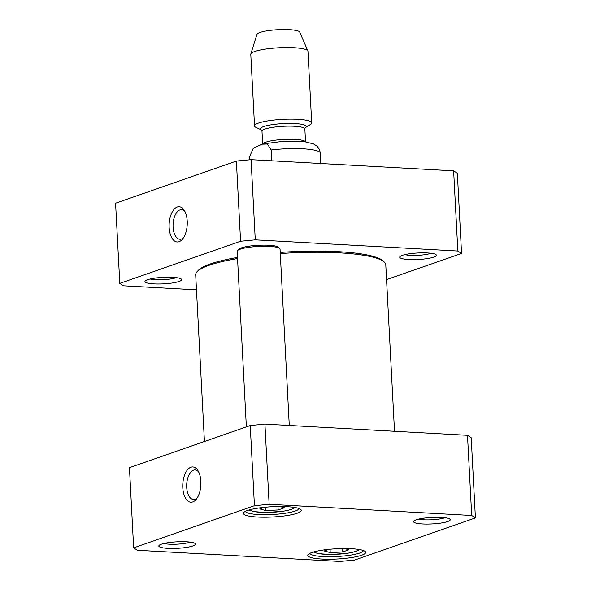 <?xml version="1.0" encoding="UTF-8"?>
<svg xmlns="http://www.w3.org/2000/svg" width="591" height="591" viewBox="0 0 591 591"><rect width="100%" height="100%" fill="white"/><g stroke="black" fill="none" stroke-linecap="round" stroke-linejoin="round"><path stroke-width="0.89" d="M237.486 257.425A93.747 16.614 177 0 0 210.263 263.985A93.747 16.614 177 0 0 198.428 270.257L197.091 271.697A95.181 16.873 -3 0 1 209.103 265.322A95.181 16.873 -3 0 1 237.545 258.533M280.282 253.569A95.181 16.873 -3 0 1 384.084 261.894L382.606 260.609A93.747 16.614 177 0 0 280.215 252.416M384.084 261.894A95.181 16.873 -3 0 1 385.79 264.849L394.515 431.275M204.434 441.507L195.695 274.808A95.181 16.873 -3 0 1 197.091 271.697M249.313 159.836L249.203 157.657L253.251 148.304L262.027 144.197L267.42 144.012L271.166 149.996L271.734 160.811M320.839 163.522L320.27 152.714L319.524 149.553M261.444 129.961A22.901 4.056 177 0 1 263.652 126.563A22.901 4.056 177 0 1 292.405 123.453A22.901 4.056 177 0 1 305.259 127.663L310.364 124.553A28.627 5.075 177 0 0 311.708 122.898L307.955 51.336A28.627 5.075 177 0 0 307.881 51.003L299.74 32.136A21.468 3.805 177 0 0 283.274 29.55A21.468 3.805 177 0 0 259.944 32.49A21.468 3.805 177 0 0 256.952 34.381L250.828 53.995A28.627 5.075 177 0 0 250.783 54.328L254.536 125.898A28.627 5.075 177 0 0 256.043 127.405L261.458 129.968M307.881 51.003A28.627 5.075 177 0 0 285.926 47.553A28.627 5.075 177 0 0 254.817 51.476A28.627 5.075 177 0 0 250.828 53.995M311.708 122.898A28.627 5.075 177 0 0 290.587 119.116A28.627 5.075 177 0 0 258.57 123.039A28.627 5.075 177 0 0 254.536 125.898M461.556 253.458L457.353 173.281L453.637 170.851L251.072 159.666L236.378 161.077L240.581 241.254L255.275 239.85L457.84 251.035L461.556 253.458L386.566 279.617M457.84 251.035L453.637 170.851M255.275 239.85L251.072 159.666M196.485 289.841L123.504 285.808L119.788 283.385L115.585 203.208L236.378 161.077M119.788 283.385L240.581 241.254M169.159 227.491A17.656 9.035 -86.8 0 0 182.789 238.794A17.656 9.035 -86.8 0 0 184.348 210.477A17.656 9.035 -86.8 0 0 174.138 209.229A17.656 9.035 -86.8 0 0 169.159 227.491M183.653 237.545A14.79 7.572 93.2 0 1 179.834 239.244A14.79 7.572 93.2 0 1 173.082 227.114A14.79 7.572 93.2 0 1 181.459 209.709A14.79 7.572 93.2 0 1 185.072 211.814M176.214 277.644A14.79 2.623 -3 0 1 175.793 277.8A14.79 2.623 -3 0 1 162.813 279.735A14.79 2.623 -3 0 1 150.129 279.011M147.528 279.742A18.373 3.258 177 0 0 145.216 280.976A18.373 3.258 177 0 0 163.456 283.865A18.373 3.258 177 0 0 181.304 279.085A18.373 3.258 177 0 0 166.455 277.238A18.373 3.258 177 0 0 147.528 279.742M430.972 253.258A14.79 2.623 -3 0 1 430.558 253.413A14.79 2.623 -3 0 1 417.578 255.356A14.79 2.623 -3 0 1 404.894 254.625M402.294 255.364A18.373 3.258 177 0 0 399.981 256.59A18.373 3.258 177 0 0 418.221 259.486A18.373 3.258 177 0 0 436.069 254.699A18.373 3.258 177 0 0 421.22 252.859A18.373 3.258 177 0 0 402.294 255.364M279.661 248.442L278.184 247.156A20.035 3.553 177 0 0 258.348 245.28A20.035 3.553 177 0 0 238.816 249.217L237.479 250.65A21.468 3.805 -3 0 1 258.407 246.432A21.468 3.805 -3 0 1 279.661 248.442A21.468 3.805 -3 0 1 280.045 249.107L289.287 425.468M246.366 426.879L237.168 251.352A21.468 3.805 -3 0 1 237.479 250.65M197.291 497.777A14.79 7.572 93.2 0 1 193.471 499.476A14.79 7.572 93.2 0 1 186.726 484.295A14.79 7.572 93.2 0 1 195.104 469.941A14.79 7.572 93.2 0 1 198.709 472.046M344.317 548.529L348.934 549.763L342.595 551.979L330.221 552.578L324.186 550.96L328.855 549.335M279.89 506.524L284.507 507.758L278.169 509.967L265.795 510.565L259.759 508.954L264.428 507.322M269.134 504.3L471.699 515.485L475.415 517.908L354.622 560.046L339.928 561.45L137.363 550.265L133.647 547.842L254.44 505.704L269.134 504.3L264.931 424.124L250.237 425.527L129.444 467.658L133.647 547.842M297.177 513.247A28.981 5.134 177 0 0 300.738 509.457A28.981 5.134 177 0 0 272.052 506.738A28.981 5.134 177 0 0 243.802 512.441A28.981 5.134 177 0 0 262.264 517.206A28.981 5.134 177 0 0 297.177 513.247M447.668 521.558A18.373 3.258 177 0 0 449.928 519.157A18.373 3.258 177 0 0 431.74 517.435A18.373 3.258 177 0 0 413.84 521.048A18.373 3.258 177 0 0 425.542 524.069A18.373 3.258 177 0 0 447.668 521.558M192.902 545.936A18.373 3.258 177 0 0 195.163 543.535A18.373 3.258 177 0 0 176.975 541.814A18.373 3.258 177 0 0 159.075 545.427A18.373 3.258 177 0 0 170.777 548.448A18.373 3.258 177 0 0 192.902 545.936M361.603 555.252A28.981 5.134 177 0 0 365.164 551.462A28.981 5.134 177 0 0 336.478 548.751A28.981 5.134 177 0 0 308.229 554.447A28.981 5.134 177 0 0 326.69 559.212A28.981 5.134 177 0 0 361.603 555.252M265.618 507.204L265.795 510.565M277.992 506.539L278.169 509.967M342.418 548.544L342.595 551.979M330.221 552.578L330.044 549.216M475.415 517.908L471.212 437.732L467.496 435.308L264.931 424.124M363.428 550.531A26.839 4.758 -3 0 1 359.653 553.043A26.839 4.758 -3 0 1 330.088 556.722A26.839 4.758 -3 0 1 309.861 553.339M299.002 508.526A26.839 4.758 -3 0 1 295.227 511.03A26.839 4.758 -3 0 1 265.662 514.709A26.839 4.758 -3 0 1 245.435 511.333M444.838 517.716A14.79 2.623 -3 0 1 444.417 517.871A14.79 2.623 -3 0 1 431.437 519.807A14.79 2.623 -3 0 1 418.753 519.083M190.073 542.095A14.79 2.623 -3 0 1 189.652 542.25A14.79 2.623 -3 0 1 176.672 544.193A14.79 2.623 -3 0 1 163.988 543.461M200.859 481.421A17.656 9.035 -86.8 0 0 197.985 470.717A17.656 9.035 -86.8 0 0 185.796 472.364A17.656 9.035 -86.8 0 0 184.488 496.041A17.656 9.035 -86.8 0 0 196.426 499.026A17.656 9.035 -86.8 0 0 200.859 481.421M250.237 425.527L254.44 505.704M467.496 435.308L471.699 515.485M320.27 152.714A35.785 6.346 177 0 0 271.166 149.996M305.089 127.774L304.86 128.956A21.468 3.805 177 0 0 289.021 126.119A21.468 3.805 177 0 0 265.004 129.067A21.468 3.805 177 0 0 261.983 131.209L261.636 130.05M305.458 141.796A21.468 3.805 177 0 0 288.859 139.269A21.468 3.805 177 0 0 265.699 142.209A21.468 3.805 177 0 0 262.736 144.019M358.693 549.416A22.185 3.93 -3 0 1 355.59 551.41A22.185 3.93 -3 0 1 331.344 554.454A22.185 3.93 -3 0 1 314.449 551.728M294.266 507.403A22.185 3.93 -3 0 1 272.34 512.279A22.185 3.93 -3 0 1 250.023 509.723M263.305 143.894L284.079 141.205L304.284 141.641L313.703 143.968L317.241 146.361L319.532 149.553M261.983 131.209L262.655 144.034M304.86 128.956L305.532 141.81M248.974 510.011L253.753 511.621L266.039 512.5L283.119 511.274L290.802 509.664L295.337 507.588M313.4 552.024L318.18 553.627L330.465 554.506L347.545 553.287L356.38 551.307L359.764 549.593"/></g></svg>
